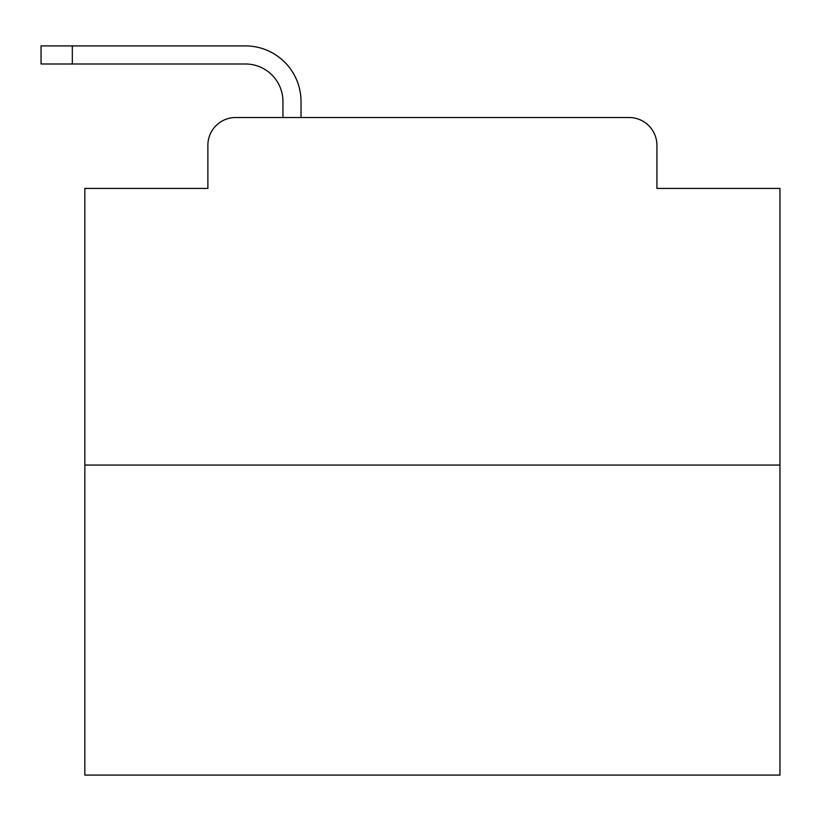 <?xml version="1.0" encoding="UTF-8"?>
<svg xmlns="http://www.w3.org/2000/svg" width="821" height="821" viewBox="0 0 821 821"><rect width="100%" height="100%" fill="white"/><g stroke="black" fill="none" stroke-linecap="round" stroke-linejoin="round"><path stroke-width="1.23" d="M207.877 145.317L207.877 188.409L207.877 145.317A27.801 27.801 0 0 1 235.678 117.516L282.947 117.516L282.947 101.527A37.54 37.54 0 0 0 245.407 63.987L41.05 63.987L41.05 45.914L245.407 45.914A55.612 55.612 0 0 1 301.02 101.527L301.02 117.516L629.112 117.516L235.678 117.516M779.95 465.066L84.84 465.066L84.84 775.086L779.95 775.086L779.95 188.409L656.913 188.409L656.913 145.317A27.801 27.801 0 0 0 629.112 117.516M84.84 465.066L84.84 188.409L207.877 188.409M656.913 188.409L656.913 145.317M282.947 101.527A37.54 37.54 0 0 0 245.407 63.987A37.54 37.54 0 0 1 282.947 101.527A37.54 37.54 0 0 0 245.407 63.987A37.54 37.54 0 0 1 282.947 101.527A37.54 37.54 0 0 0 245.407 63.987A37.54 37.54 0 0 1 282.947 101.527A37.54 37.54 0 0 0 245.407 63.987A37.54 37.54 0 0 1 282.947 101.527A37.54 37.54 0 0 0 245.407 63.987A37.54 37.54 0 0 1 282.947 101.527A37.54 37.54 0 0 0 245.407 63.987A37.54 37.54 0 0 1 282.947 101.527A37.54 37.54 0 0 0 245.407 63.987A37.54 37.54 0 0 1 282.947 101.527A37.54 37.54 0 0 0 245.407 63.987A37.54 37.54 0 0 1 282.947 101.527A37.54 37.54 0 0 0 245.407 63.987A37.54 37.54 0 0 1 282.947 101.527A37.54 37.54 0 0 0 245.407 63.987A37.54 37.54 0 0 1 282.947 101.527A37.54 37.54 0 0 0 245.407 63.987A37.54 37.54 0 0 1 282.947 101.527A37.54 37.54 0 0 0 245.407 63.987A37.54 37.54 0 0 1 282.947 101.527A37.54 37.54 0 0 0 245.407 63.987A37.54 37.54 0 0 1 282.947 101.527A37.54 37.54 0 0 0 245.407 63.987A37.54 37.54 0 0 1 282.947 101.527A37.54 37.54 0 0 0 245.407 63.987A37.54 37.54 0 0 1 282.947 101.527A37.54 37.54 0 0 0 245.407 63.987A37.54 37.54 0 0 1 282.947 101.527A37.54 37.54 0 0 0 245.407 63.987A37.54 37.54 0 0 1 282.947 101.527A37.54 37.54 0 0 0 245.407 63.987A37.54 37.54 0 0 1 282.947 101.527A37.54 37.54 0 0 0 245.407 63.987A37.54 37.54 0 0 1 282.947 101.527A37.54 37.54 0 0 0 245.407 63.987A37.54 37.54 0 0 1 282.947 101.527A37.54 37.54 0 0 0 245.407 63.987M72.33 63.987L72.33 45.914L245.407 45.914"/></g></svg>
